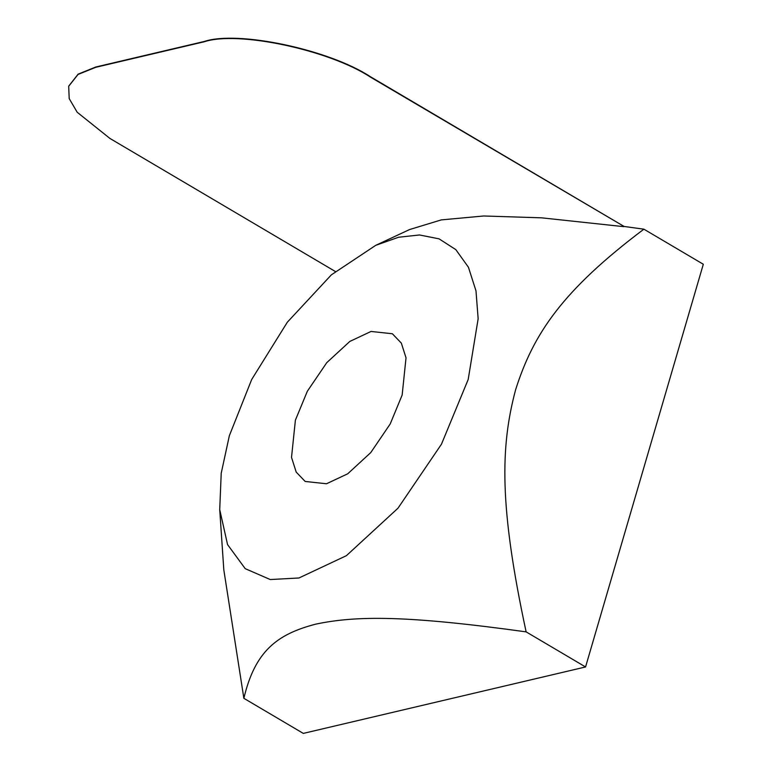 <?xml version="1.0" encoding="UTF-8"?>
<svg xmlns="http://www.w3.org/2000/svg" width="772" height="772" viewBox="0 0 772 772"><rect width="100%" height="100%" fill="white"/><g stroke="black" fill="none" stroke-linecap="round" stroke-linejoin="round"><path stroke-width="1.16" d="M68.727 86.107L78.136 74.141L95.815 67L204.377 41.447C237.95 30.224 329.316 49.649 370.512 76.775L624.104 226.466L370.425 77.084C329.219 49.958 237.853 30.533 204.29 41.756L95.728 67.309L78.049 74.45L68.689 86.261L69.2 98.604L77.21 112.268L109.875 138.41L335.328 271.493M623.824 226.659L541.606 217.829L483.687 215.986L441.256 219.904L409.546 229.564L375.723 245.342L331.4 274.813L287.309 322.242L251.682 379.515L229.352 435.717L221.217 473.246L219.721 509.617L227.557 544.598L245.235 568.674L270.268 579.54L298.947 577.987L346.406 555.676L397.985 508.208L441.468 444.19L468.189 379.496L478.148 318.759L475.986 290.851L468.44 267.257L455.818 249.626L439.056 238.847L419.495 234.968L398.593 237.236L375.723 245.342M624.104 226.466L643.887 229.178L703.311 264.256L585.562 666.96L303.3 733.4L243.865 698.313L223.812 569.852L219.721 509.617M371.042 331.449L392.369 333.755L401.334 343.115L406.024 357.832L402.154 395.042L390.207 423.963L370.772 452.575L347.718 473.796L326.498 483.764L305.181 481.458L296.207 472.107L291.517 457.391L295.396 420.171L307.333 391.259L326.778 362.647L349.832 341.427L371.042 331.449M643.887 229.178C562.527 290.417 533.423 333.649 515.657 389.59C500.295 446.949 499.262 506.76 526.128 631.872C406.709 615.313 356.558 615.525 315.651 624.162C277.148 634.217 255.069 651.008 243.865 698.313M585.562 666.96L526.128 631.872"/></g></svg>
